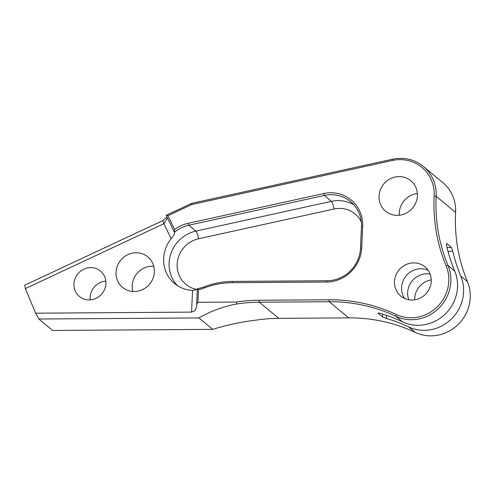 <?xml version="1.0" encoding="UTF-8"?>
<svg xmlns="http://www.w3.org/2000/svg" width="495" height="495" viewBox="0 0 495 495"><rect width="100%" height="100%" fill="white"/><g stroke="black" fill="none" stroke-linecap="round" stroke-linejoin="round"><path stroke-width="0.74" d="M38.858 319.028L52.619 330.462L212.72 329.354C227.23 324.881 241.702 321.806 256.144 320.123A164.977 156.364 129.7 0 1 278.753 318.353L348.678 317.87A164.977 156.364 129.7 0 1 415.324 332.448A38.771 36.748 -50.3 0 0 470.25 297.656A38.771 36.748 -50.3 0 0 467.453 281.618A164.977 156.364 129.7 0 1 455.549 213.376A164.977 156.364 129.7 0 1 455.592 212.411A38.771 36.748 -50.3 0 0 455.604 212.182A38.771 36.748 -50.3 0 0 442.827 182.618L423.398 166.481A38.771 36.748 129.7 0 1 436.175 196.045A38.771 36.748 129.7 0 1 436.163 196.274A164.977 156.364 -50.3 0 0 448.018 265.481A38.771 36.748 129.7 0 1 450.821 281.519A38.771 36.748 129.7 0 1 395.889 316.305A164.977 156.364 -50.3 0 0 329.249 301.733L259.324 302.216A164.977 156.364 -50.3 0 0 236.709 303.986C223.276 306.504 210.691 311.151 198.953 317.926L38.858 319.028L35.628 313.193L25.363 288.591L24.75 285.219L162.867 220.541L166.994 217.02M197.901 302.303L236.27 302.037A166.629 157.924 129.7 0 1 258.99 300.267L328.915 299.784A166.629 157.924 129.7 0 1 396.223 314.504A37.119 35.182 -50.3 0 0 437.147 306.937A37.119 35.182 -50.3 0 0 446.137 265.84A166.629 157.924 129.7 0 1 434.158 195.933A37.119 35.182 -50.3 0 0 392.362 160.473L191.825 204.522L167.935 215.702L174.599 229.519A34.644 32.837 129.7 0 1 188.125 223.313L323.637 193.551A34.644 32.837 129.7 0 1 362.662 226.444L361.684 247.89A34.644 32.837 129.7 0 1 326.595 282.039L232.174 282.688A80.84 76.62 -50.3 0 0 204.088 288.059A34.644 32.837 129.7 0 1 198.47 289.693L197.901 302.303L196.633 304.264L197.344 288.684A32.998 31.272 -50.3 0 0 203.996 286.89A82.492 78.179 129.7 0 1 232.656 281.408L327.071 280.758A32.998 31.272 -50.3 0 0 360.496 248.236L361.468 226.79A32.998 31.272 -50.3 0 0 350.596 201.632A32.998 31.272 -50.3 0 0 324.305 195.463L188.793 225.231A32.998 31.272 -50.3 0 0 174.388 232.341L174.556 232.557M174.599 229.519L174.388 232.341C174.933 233.374 173.85 235.484 171.14 238.658L163.925 223.697L25.363 288.591M35.628 313.193L191.571 312.116L192.555 290.398A32.998 31.272 129.7 0 1 174.537 283.505A32.998 31.272 129.7 0 1 163.666 258.347A32.998 31.272 129.7 0 1 171.14 238.658M105.918 283.641A16.496 15.636 129.7 0 1 96.203 298.256A16.496 15.636 129.7 0 1 79.398 296.443A16.496 15.636 129.7 0 1 73.959 283.864A16.496 15.636 129.7 0 1 83.667 269.249A16.496 15.636 129.7 0 1 100.479 271.062A16.496 15.636 129.7 0 1 105.918 283.641M90.239 299.865A16.496 15.636 129.7 0 1 90.152 297.309A16.496 15.636 129.7 0 1 105.831 281.092M154.36 272.002A19.8 18.761 129.7 0 1 142.708 289.544A19.8 18.761 129.7 0 1 122.537 287.366A19.8 18.761 129.7 0 1 116.016 272.269A19.8 18.761 129.7 0 1 127.667 254.733A19.8 18.761 129.7 0 1 147.838 256.905A19.8 18.761 129.7 0 1 154.36 272.002M132.809 291.468A19.8 18.761 129.7 0 1 132.208 285.72A19.8 18.761 129.7 0 1 153.753 266.254M408.783 299.741A18.971 17.981 129.7 0 1 407.651 292.496A18.971 17.981 129.7 0 1 430.112 274.063M414.723 299.797A18.971 17.981 129.7 0 1 414.736 298.38A18.971 17.981 129.7 0 1 431.25 279.898M417.396 195.834A19.8 18.761 129.7 0 1 405.745 213.376A19.8 18.761 129.7 0 1 385.574 211.198A19.8 18.761 129.7 0 1 379.052 196.1A19.8 18.761 129.7 0 1 390.704 178.559A19.8 18.761 129.7 0 1 410.875 180.737A19.8 18.761 129.7 0 1 417.396 195.834M399.323 215.232A19.8 18.761 129.7 0 1 399.292 212.912A19.8 18.761 129.7 0 1 417.365 193.514M378.1 313.019L378.087 313.236C377.803 312.871 378.588 312.945 380.432 313.453A164.977 156.364 -50.3 0 1 402.571 321.855A38.771 36.748 129.7 0 0 457.498 287.063A38.771 36.748 129.7 0 0 454.701 271.025A164.977 156.364 -50.3 0 1 446.676 246.04C446.292 244.171 446.329 243.342 446.793 243.552L451.242 247.253L452.752 251.089A164.977 156.364 -50.3 0 0 460.771 276.074A38.771 36.748 129.7 0 1 463.574 292.106A38.771 36.748 129.7 0 1 408.641 326.898A164.977 156.364 -50.3 0 0 386.508 318.495L382.542 316.936L382.672 314.121M431.244 281.315A18.971 17.981 129.7 0 1 420.076 298.12A18.971 17.981 129.7 0 1 400.746 296.035A18.971 17.981 129.7 0 1 394.496 281.568A18.971 17.981 129.7 0 1 405.659 264.757A18.971 17.981 129.7 0 1 424.988 266.848A18.971 17.981 129.7 0 1 431.244 281.315M404.693 298.491A18.971 17.981 129.7 0 1 401.581 287.453A18.971 17.981 129.7 0 1 428.132 270.276M382.542 316.936L377.988 313.094M174.388 232.341L166.172 215.313L191.788 203.321L392.51 159.229A38.771 36.748 129.7 0 1 423.398 166.481M212.72 329.354L198.953 317.926M192.555 290.398L197.307 289.464M196.633 304.264L196.763 306.25L195.129 310.532L191.571 312.116M236.709 303.986L236.27 302.037M197.344 288.684L198.47 289.693M191.825 204.522L191.788 203.321M166.172 215.313L167.935 215.702M163.925 223.697L167.471 218.004M188.125 223.313L188.793 225.231L195.871 231.109L331.39 201.347A32.998 31.272 129.7 0 1 353.906 204.85M177.408 285.615A32.998 31.272 129.7 0 1 169.129 262.882A32.998 31.272 129.7 0 1 195.871 231.109A6.602 1.337 -102.4 0 1 198.532 238.769A26.396 25.016 -50.3 0 0 177.123 264.707A26.396 25.016 -50.3 0 0 197.251 289.513M415.324 332.448L408.641 326.898M455.592 212.411L436.163 196.274L434.158 195.933M402.571 321.855L395.889 316.305L396.223 314.504M348.678 317.87L329.249 301.733L328.915 299.784M467.453 281.618L460.771 276.074M454.701 271.025L448.018 265.481L446.137 265.84M278.753 318.353L259.324 302.216L258.99 300.267M323.637 193.551L324.305 195.463L331.39 201.347A6.602 1.337 -102.4 0 1 334.051 209.001L198.532 238.769M447.053 247.649L451.242 247.253M386.644 315.414L386.508 318.495M452.752 251.089L448.043 251.534M163.709 223.802L162.867 220.541M203.996 286.89L204.088 288.059M232.656 281.408L232.174 282.688M327.071 280.758L326.595 282.039M360.496 248.236L361.684 247.89M361.468 226.79L362.662 226.444M392.362 160.473L392.51 159.229M361.325 221.921A26.396 25.016 -50.3 0 0 334.051 209.001"/></g></svg>

